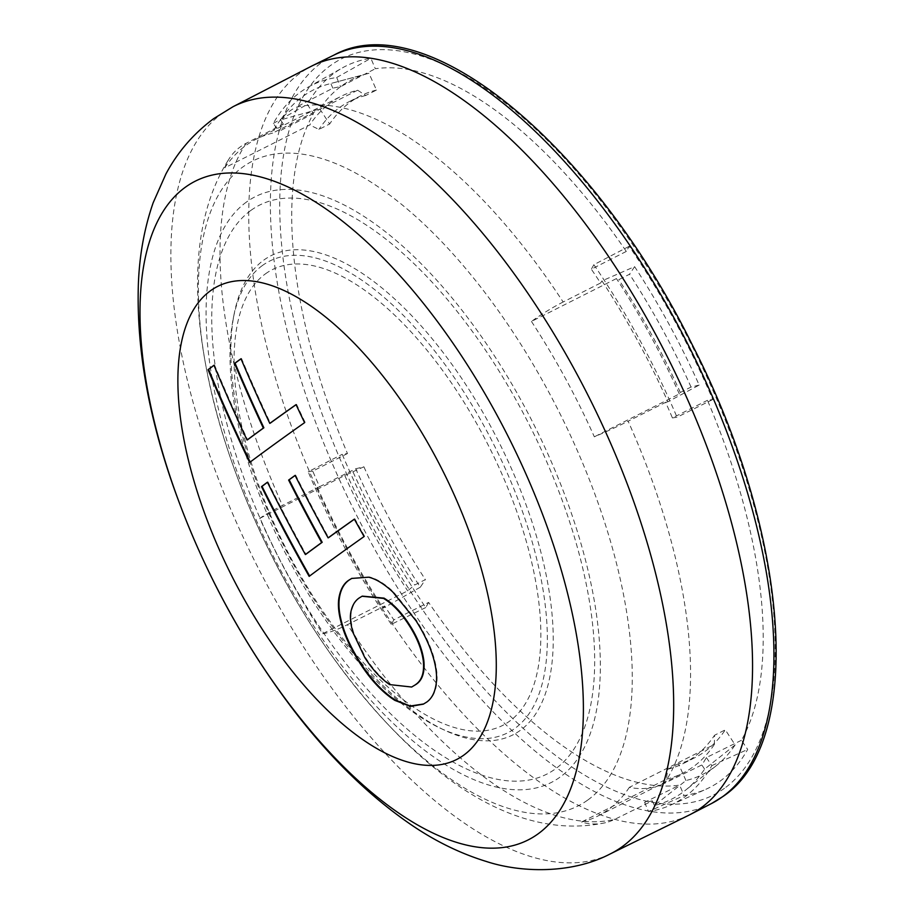 <?xml version="1.0" encoding="UTF-8"?>
<svg xmlns="http://www.w3.org/2000/svg" width="914" height="914" viewBox="0 0 914 914"><rect width="100%" height="100%" fill="white"/><g stroke="black" fill="none" stroke-linecap="round" stroke-linejoin="round"><path stroke-width="0.69" stroke-dasharray="4.57 3.43" d="M688.825 815.231A419.366 186.502 63.2 0 1 340.579 537.009A419.366 186.502 63.2 0 1 300.306 73.017A419.366 186.502 63.2 0 1 311.011 66.414M428.632 602.417L425.753 607.536A403.977 179.658 63.2 0 1 342.213 454.315L347.469 453.538A392.529 174.574 -116.8 0 1 313.491 113.553L307.253 104.413A403.977 179.658 63.2 0 1 342.304 67.944A403.977 179.658 63.2 0 1 370.867 58.29L375.311 68.744A392.529 174.574 -116.8 0 1 626.307 251.43L629.186 246.312A403.977 179.658 63.2 0 1 712.726 399.532L707.47 400.309A392.529 174.574 -116.8 0 1 741.448 740.294L747.686 749.434A403.977 179.658 63.2 0 1 706.179 789.148A403.977 179.658 63.2 0 1 684.072 795.546L679.628 785.103A392.529 174.574 -116.8 0 1 428.632 602.417L393.854 619.841A392.152 174.403 63.2 0 1 384.623 606.016L347.434 624.673A391.74 174.22 -116.8 0 0 614.836 819.298L652.31 800.847A392.152 174.403 63.2 0 1 644.61 802.343L679.628 785.103M425.753 607.536L391.318 624.342L393.854 619.841M626.307 251.43L591.335 269.196A392.152 174.403 63.2 0 1 600.555 283.02L563.15 301.997A391.74 174.22 -116.8 0 0 295.748 107.372L332.879 88.19A392.152 174.403 63.2 0 1 340.579 86.681L375.311 68.744M741.448 740.294L706.362 757.58A392.152 174.403 63.2 0 1 701.849 764.938L664.329 783.424A391.74 174.22 -116.8 0 0 628.135 421.205L665.621 402.343A392.152 174.403 63.2 0 1 672.418 417.927L707.47 400.309M319.569 486.694L355.752 468.768A389.181 173.077 -116.8 0 0 420.314 587.199L425.398 579.602L414.67 585.017L407.667 590.832L322.688 633.71A379.116 168.599 63.2 0 1 259.782 518.352A57.034 5.244 155.9 0 1 282.437 505.465L319.569 486.694A392.152 174.403 63.2 0 1 312.759 471.11L347.469 453.538M332.879 88.19L330.788 83.528L368.97 73.291L376.477 90.063L365.749 95.479L357.637 90.223A379.116 168.599 -116.8 0 0 341.265 96.233A379.116 168.599 -116.8 0 0 309.743 124.944L224.764 167.81A57.034 49.539 -146.2 0 1 229.665 157.951A57.034 49.539 -146.2 0 1 246.243 143.247L283.329 124.098A392.152 174.403 63.2 0 0 278.816 131.445L273.332 123.413A402.217 178.87 63.2 0 1 308.235 87.116A402.217 178.87 63.2 0 1 336.672 77.507L340.579 86.681M313.491 113.553L278.816 131.445M629.186 246.312L593.86 264.694L591.335 269.196M601.972 280.906A397.282 176.676 63.2 0 1 667.883 401.794L699.187 385.068A389.181 173.077 -116.8 0 0 634.613 266.648L601.972 280.906L600.555 283.02M665.621 402.343L667.883 401.794M672.418 417.927L677.034 417.241L712.726 399.532M593.86 264.694A402.217 178.87 63.2 0 1 677.034 417.241M634.613 266.648L629.54 274.246L618.801 279.661L616.424 278.576L531.445 321.442A57.034 12.442 -33.1 0 1 563.15 301.997M735.142 744.91L704.591 769.131A397.282 176.676 63.2 0 1 685.34 790.359A397.282 176.676 63.2 0 1 654.39 805.508L685.968 780.545A389.181 173.077 -116.8 0 0 716.279 765.704A389.181 173.077 -116.8 0 0 735.142 744.91L725.293 729.829L714.565 735.244L714.348 744.464L629.369 787.342A57.034 49.539 33.8 0 0 664.329 783.424M531.445 321.442A379.116 168.599 63.2 0 1 594.34 436.812A57.034 5.244 -24.1 0 0 628.135 421.205M224.764 167.81A379.116 168.599 63.2 0 1 245.957 145.406A379.116 168.599 63.2 0 1 256.286 139.111A379.116 168.599 63.2 0 1 272.658 133.101A57.034 50.818 -103.7 0 1 295.748 107.372M629.369 787.342A379.116 168.599 63.2 0 1 608.164 809.747A379.116 168.599 63.2 0 1 597.836 816.053A379.116 168.599 63.2 0 1 581.464 822.063A57.034 50.818 76.3 0 0 605.514 822.691A57.034 50.818 76.3 0 0 614.836 819.298M704.591 769.131L701.849 764.938M685.968 780.545L678.451 763.784A370.73 164.874 -116.8 0 0 694.457 757.9A370.73 164.874 -116.8 0 0 725.293 729.829M652.31 800.847L654.39 805.508M678.451 763.784L667.723 769.2L666.443 779.185L581.464 822.063M644.61 802.343L648.506 811.529L684.072 795.546M706.362 757.58L711.846 765.624A402.217 178.87 63.2 0 1 670.522 805.165A402.217 178.87 63.2 0 1 648.506 811.529M711.846 765.624L747.686 749.434M667.723 769.2A370.73 164.874 -116.8 0 0 683.729 763.316A370.73 164.874 -116.8 0 0 714.565 735.244M666.443 779.185A379.116 168.599 -116.8 0 0 682.815 773.175A379.116 168.599 -116.8 0 0 714.348 744.464M322.688 633.71A57.034 12.442 146.9 0 0 347.434 624.673M355.752 468.768L363.898 466.791L344.761 475.474L259.782 518.352M420.314 587.199L383.217 608.13A397.282 176.676 63.2 0 1 317.295 487.242M312.759 471.11L308.144 471.784L342.213 454.315M391.318 624.342A402.217 178.87 63.2 0 1 308.144 471.784M383.217 608.13L384.623 606.016M344.761 475.474A379.116 168.599 -116.8 0 0 407.667 590.832M353.158 472.207A370.73 164.874 -116.8 0 0 414.67 585.017M363.898 466.791A370.73 164.874 -116.8 0 0 425.398 579.602M246.437 202.063A328.183 145.954 -116.8 0 0 283.82 576.151A328.183 145.954 -116.8 0 0 559.985 777.163A328.183 145.954 63.2 0 0 522.602 403.074A328.183 145.954 63.2 0 0 246.437 202.063M250.962 210.357A318.723 141.739 63.2 0 1 519.163 405.565A318.723 141.739 63.2 0 1 555.472 768.868A318.723 141.739 -116.8 0 1 287.259 573.661A318.723 141.739 -116.8 0 1 250.962 210.357M263.792 260.102A268.396 119.368 63.2 0 1 489.653 424.484A268.396 119.368 63.2 0 1 520.226 730.423A268.396 119.368 -116.8 0 1 444.044 729.955A268.396 119.368 -116.8 0 1 285.442 549.028A268.396 119.368 -116.8 0 1 234.155 313.959A268.396 119.368 -116.8 0 1 263.792 260.102M262.444 265.483A264.192 117.495 -116.8 0 0 233.264 318.495A264.192 117.495 -116.8 0 0 283.751 549.885A264.192 117.495 -116.8 0 0 439.863 727.978A264.192 117.495 -116.8 0 0 514.856 728.435A264.192 117.495 63.2 0 0 484.763 427.295A264.192 117.495 63.2 0 0 262.444 265.483M357.637 90.223L272.658 133.101M368.97 73.291A389.181 173.077 -116.8 0 0 367.165 73.748A389.181 173.077 -116.8 0 0 319.797 108.937L280.598 119.905A397.282 176.676 63.2 0 1 328.949 83.997A397.282 176.676 63.2 0 1 330.788 83.528M280.598 119.905L283.329 124.098M319.797 108.937L329.646 124.007L318.906 129.422L309.743 124.944M365.749 95.479A370.73 164.874 -116.8 0 0 349.742 101.351A370.73 164.874 -116.8 0 0 318.906 129.422M376.477 90.063A370.73 164.874 -116.8 0 0 360.47 95.936A370.73 164.874 -116.8 0 0 329.646 124.007M336.672 77.507L370.867 58.29M273.332 123.413L307.253 104.413M699.187 385.068L691.041 387.056L680.313 392.472L679.319 393.934L594.34 436.812M691.041 387.056A370.73 164.874 -116.8 0 0 629.54 274.246M680.313 392.472A370.73 164.874 -116.8 0 0 618.801 279.661M679.319 393.934A379.116 168.599 -116.8 0 0 616.424 278.576M389.65 684.597L411.928 686.894M296.079 404.708A1739.879 111.497 -28.6 0 1 296.582 404.365A1742.312 1556.531 54.1 0 0 305.127 422.371A1741.136 111.577 151.4 0 0 250.196 462.187A1742.312 1556.531 -125.9 0 1 250.15 462.084M241.022 358.836A1733.584 111.097 -28.6 0 1 241.525 358.482A1743.935 1557.982 54.1 0 0 270.338 423.102M213.979 365.246L214.516 364.972A1742.998 1557.148 54.1 0 0 247.591 439.748M426.872 701.986L427.409 701.712C432.253 698.182 435.315 692.412 436.584 684.426C437.863 676.406 436.766 666.752 433.282 655.441C429.797 644.244 424.222 632.591 416.533 620.457L393.466 591.872C384.725 583.68 376.659 578.699 369.267 576.928L351.913 578.322M427.409 701.712L423.673 703.974M390.187 684.323C381.184 678.177 372.878 669.139 365.292 657.212L353.604 632.477C351.022 623.588 350.313 616.596 351.456 611.489C352.793 605.125 355.523 600.544 359.67 597.756L362.287 596.122M267.471 482.295A1742.461 111.668 -28.6 0 1 267.962 481.929A1742.998 1557.148 54.1 0 0 305.904 554.261M354.404 519.221A1743.923 111.759 -28.6 0 1 354.895 518.866A1742.312 1556.531 54.1 0 0 364.617 536.289A1743.695 111.748 151.4 0 0 335.849 556.855A1743.695 111.748 151.4 0 0 309.697 576.094A1742.312 1556.531 -125.9 0 1 309.64 576.003M295.096 475.383L295.633 475.109A1743.935 1557.982 54.1 0 0 328.64 537.615M711.675 803.44A419.138 186.399 63.2 0 1 363.018 527.709A419.138 186.399 63.2 0 1 321.922 62.369A419.138 186.399 63.2 0 1 334.067 55.034M724.494 788.279A412.431 183.417 63.2 0 1 377.425 535.673A412.431 183.417 63.2 0 1 330.445 65.557A412.431 183.417 63.2 0 1 677.514 318.163A412.431 183.417 63.2 0 1 724.494 788.279M246.243 143.247A391.74 174.22 -116.8 0 0 282.437 505.465M587.839 799.99A361.19 160.636 -116.8 0 0 546.698 388.267A361.19 160.636 -116.8 0 0 242.747 167.045A361.19 160.636 -116.8 0 0 227.289 448.671A361.19 160.636 -116.8 0 0 331.611 655.429A361.19 160.636 -116.8 0 0 587.839 799.99M265.483 273.823A255.349 113.565 63.2 0 1 480.364 430.22A255.349 113.565 63.2 0 1 509.452 721.283A255.349 113.565 -116.8 0 1 294.571 564.886A255.349 113.565 -116.8 0 1 265.483 273.823M610.072 854.007A418.521 186.125 63.2 0 1 262.535 576.357A418.521 186.125 63.2 0 1 222.342 113.302A418.521 186.125 63.2 0 1 233.036 106.71M716.279 765.704L685.34 790.359M670.522 805.165L706.179 789.148M683.729 763.316L694.457 757.9M597.836 816.053L682.815 773.175M605.514 822.691C509.624 843.279 412.522 767.623 331.611 655.429C286.653 591.666 251.887 522.739 227.289 448.671C190.409 334.181 184.148 227.963 229.665 157.951M439.863 727.978L444.044 729.955M233.264 318.495L234.155 313.959M256.286 139.111L341.265 96.233M367.165 73.748L328.949 83.997M349.742 101.351L360.47 95.936M308.235 87.116L342.304 67.944"/><path stroke-width="1.37" d="M700.981 807.896A419.366 186.502 63.2 0 1 690.264 814.5A419.366 186.502 63.2 0 1 688.825 815.231L610.072 854.007A418.521 186.125 63.2 0 0 622.206 846.695A418.521 186.125 63.2 0 0 581.167 382.029A418.521 186.125 63.2 0 0 233.036 106.71L311.011 66.414A419.366 186.502 63.2 0 1 312.462 65.682A419.366 186.502 63.2 0 1 660.708 343.904A419.366 186.502 63.2 0 1 700.981 807.896M292.571 477.211A1743.558 111.737 -28.6 0 1 295.096 475.383A1744.609 1558.587 54.1 0 0 328.115 537.878A1744.598 111.805 -28.6 0 1 354.358 519.141A1742.987 1557.136 54.1 0 0 364.08 536.552A1744.369 111.794 151.4 0 0 335.312 557.117A1744.369 111.794 151.4 0 0 309.161 576.368A1742.987 1557.136 -125.9 0 1 261.495 486.625A1743.135 111.714 -28.6 0 1 267.425 482.204A1743.672 1557.742 54.1 0 0 305.367 554.535A1744.598 111.805 -28.6 0 1 321.648 542.573A1744.586 1558.564 -125.9 0 1 288.63 480.067A1743.558 111.737 -28.6 0 1 292.571 477.211M348.634 580.31L351.684 578.436L368.73 577.191C376.339 579.11 384.406 584.092 392.929 592.146L415.996 620.732C423.696 632.888 429.283 644.553 432.733 655.704C436.229 667.003 437.326 676.668 436.047 684.7C434.756 692.732 431.694 698.49 426.872 701.986L423.331 704.157L410.512 706.396L394.814 700.364C381.938 692.081 370.033 679.239 359.099 661.827C351.422 649.568 345.903 638.063 342.533 627.324C338.9 615.796 337.666 606.153 338.831 598.384C340.282 589.679 343.561 583.658 348.668 580.287L349.217 580.002C343.915 583.692 340.636 589.736 339.368 598.11C338.237 606.165 339.471 615.808 343.07 627.05C346.44 637.789 351.97 649.294 359.648 661.565C370.696 679.091 382.589 691.932 395.351 700.09L410.272 706.019L423.673 703.974M238.463 360.573A1734.258 111.142 -28.6 0 1 240.988 358.756A1744.609 1558.587 54.1 0 0 269.79 423.376A1740.553 111.542 -28.6 0 1 296.045 404.628A1742.987 1557.136 54.1 0 0 304.591 422.645A1741.81 111.622 151.4 0 0 275.822 443.21A1741.81 111.622 151.4 0 0 249.659 462.45A1742.987 1557.136 -125.9 0 1 208.049 369.667A1733.013 111.062 -28.6 0 1 213.979 365.246A1743.672 1557.742 54.1 0 0 247.054 440.022A1740.553 111.542 -28.6 0 1 263.335 428.06A1744.586 1558.564 -125.9 0 1 234.521 363.441A1734.258 111.142 -28.6 0 1 238.463 360.573M415.333 684.769C421.811 680.553 424.462 672.613 423.308 660.959C421.811 649.66 417.127 637.881 409.278 625.599C401.257 612.94 392.677 603.88 383.526 598.407L362.035 596.248L359.133 598.019C354.986 600.818 352.256 605.388 350.919 611.752C349.776 616.939 350.496 623.942 353.067 632.751L364.755 657.486C372.318 669.379 380.624 678.428 389.65 684.597L411.666 687.031L415.87 684.506L411.666 687.031M269.79 423.376L270.338 423.102A1739.879 111.497 -28.6 0 1 296.079 404.708M247.054 440.022L247.591 439.748A1739.879 111.497 -28.6 0 1 263.872 427.786A1743.912 1557.97 -125.9 0 1 235.058 363.166A1733.584 111.097 -28.6 0 1 241.022 358.836M250.15 462.084A1742.312 1556.531 -125.9 0 1 208.586 369.393A1732.338 111.017 -28.6 0 1 212.539 366.445M351.913 578.322L349.217 580.002M362.287 596.122L384.063 598.144C393.397 603.8 401.977 612.86 409.815 625.325C417.652 637.572 422.337 649.351 423.856 660.685C424.953 672.51 422.291 680.45 415.87 684.506M305.367 554.535L305.904 554.261A1743.923 111.759 -28.6 0 1 322.185 542.299A1743.912 1557.97 -125.9 0 1 289.167 479.804A1742.884 111.691 -28.6 0 1 293.108 476.937A1742.884 111.691 -28.6 0 1 294.479 475.954M309.64 576.003A1742.312 1556.531 -125.9 0 1 262.032 486.362A1742.461 111.668 -28.6 0 1 267.471 482.295M328.115 537.878L328.64 537.615A1743.923 111.759 -28.6 0 1 354.404 519.221M711.675 803.44L723.065 796.425C805.828 741.357 789.022 532.908 691.978 344.235C593.597 144.526 425.57 4.867 334.067 55.034A419.138 186.399 63.2 0 1 682.13 333.096A419.138 186.399 63.2 0 1 722.38 796.848A419.138 186.399 63.2 0 1 711.675 803.44L690.264 814.5M185.393 187.199A369.062 164.132 63.2 0 1 495.959 413.242A369.062 164.132 63.2 0 1 538.003 833.922A369.062 164.132 63.2 0 1 227.426 607.879A369.062 164.132 63.2 0 1 185.393 187.199M210.471 290.766A265.026 117.86 -116.8 0 0 240.668 592.866A265.026 117.86 -116.8 0 0 463.695 755.192A265.026 117.86 63.2 0 0 433.499 453.093A265.026 117.86 63.2 0 0 210.471 290.766M334.067 55.034L312.462 65.682M610.072 854.007C570.77 874.515 519.689 872.493 486.248 861.445C460.348 853.493 435.304 841.246 411.117 824.725C369.05 795.877 329.577 757.283 292.697 708.933C241.616 641.525 201.697 566.977 172.94 485.288C147.999 413.745 136.472 346.954 138.345 284.905C139.351 255.703 144.286 228.329 153.152 202.782L165.902 174.003C177.636 152.021 193.597 133.547 213.773 118.58L233.036 106.71"/></g></svg>
